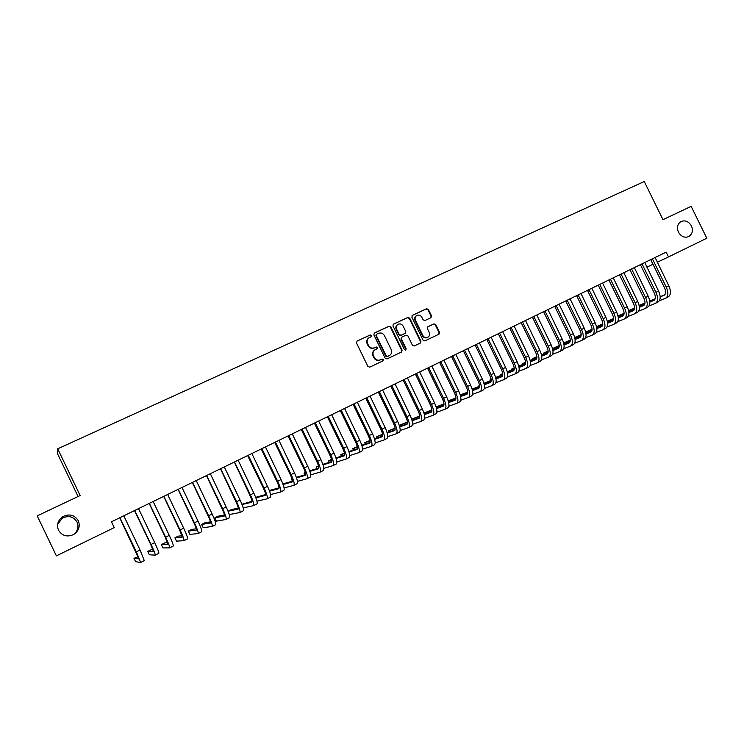 <?xml version="1.0" encoding="UTF-8"?>
<svg xmlns="http://www.w3.org/2000/svg" width="744" height="744" viewBox="0 0 744 744"><rect width="100%" height="100%" fill="white"/><g stroke="black" fill="none" stroke-linecap="round" stroke-linejoin="round"><path stroke-width="1.12" d="M371.647 335.404L370.345 334.902L357.101 341.059L356.488 342.947L367.88 366.439L369.759 367.145L383.002 360.84L383.374 359.547L382.063 359.054L380.361 359.854C377.84 360.747 375.85 359.994 374.381 357.576L373.432 355.632C372.484 353.168 373.023 351.214 375.06 349.764L377.152 348.75L377.506 347.476L376.204 346.974L374.502 347.774C371.972 348.657 369.973 347.885 368.503 345.476L367.564 343.523C366.615 341.105 367.136 339.171 369.126 337.72L371.312 336.669L371.647 335.404M371.117 336.762L371.256 335.665L369.945 335.163L357.101 341.059M382.751 360.961L382.965 359.78L381.653 359.287L380.361 359.854M376.938 348.862L377.106 347.727L375.804 347.225L374.502 347.774M678.435 232.156C681.16 236.657 684.629 238.127 688.823 236.555C692.404 234.146 693.269 230.603 691.427 225.916C688.674 221.387 685.187 219.936 680.965 221.563C677.449 223.972 676.603 227.506 678.435 232.156M58.497 530.221C62.096 535.903 67.127 537.335 73.591 534.536C78.818 530.965 80.389 526.352 78.297 520.707C74.567 514.894 69.406 513.527 62.831 516.624C57.893 520.223 56.451 524.762 58.497 530.221M73.786 534.415C77.832 530.918 78.91 526.799 77.041 522.056C73.498 516.522 68.588 515.229 62.329 518.177L57.632 524.362M430.943 317.697L431.52 315.865L428.395 309.439L426.582 308.723L412.427 315.307L411.851 317.149L423.048 340.194L424.871 340.901L439.034 334.158L439.537 332.354L435.761 324.589L433.947 323.873L427.837 326.765L427.354 328.56L429.223 332.419C430.023 334.474 429.576 336.083 427.884 337.255C425.791 338.129 424.099 337.525 422.815 335.46L415.45 320.301C414.668 318.302 415.087 316.712 416.705 315.53C418.835 314.6 420.555 315.186 421.876 317.297L423.094 319.818L424.917 320.534L430.943 317.697M666.15 252.132L111.46 521.776L114.26 527.598L56.386 555.861L37.2 515.862L80.147 495.532L57.706 448.818L644.267 181.527L662.969 219.685L691.157 206.348L706.8 238.229L668.503 256.931L666.15 252.132M390.833 326.942L388.982 326.225L374.455 332.987L373.851 334.856L385.187 358.208L387.047 358.915L401.593 351.986L402.113 350.154L390.833 326.942L388.573 326.495L374.102 333.228M393.567 324.086L407.907 317.418L409.73 318.134L420.946 341.198L420.434 343.012L414.269 345.951L412.436 345.244L407.879 335.86L406.038 335.144L401.872 337.116L401.379 338.929L406.131 348.713L405.768 349.996L404.429 349.531L392.972 325.946L393.26 324.291M57.706 448.818L57.455 453.617L78.064 496.518M646.88 267.17L653 264.278M657.268 262.251L668.503 256.931M56.386 555.861L37.2 515.862M368.819 337.925L368.736 337.981C366.746 339.431 366.225 341.366 367.164 343.784L367.564 343.523M374.102 348.025C371.572 348.899 369.582 348.136 368.113 345.728L367.164 343.784M374.883 349.866L374.66 350.006C372.623 351.456 372.084 353.409 373.032 355.865L373.432 355.632M379.961 360.096C377.441 360.979 375.441 360.226 373.981 357.817L373.032 355.865M401.332 352.117L401.676 350.396L390.414 327.211M376.697 334.158L376.278 335.47L386.22 355.958L387.522 356.45L389.568 355.474C391.632 354.032 392.181 352.079 391.223 349.596L384.443 335.628C382.993 333.228 381.002 332.466 378.491 333.331L376.697 334.158M376.297 334.428L376.278 335.47M389.372 355.576L387.113 356.692L385.811 356.199L375.878 335.739M393.213 324.338L407.907 317.418M420.155 343.151L420.49 341.45L409.302 318.413L407.47 317.697M401.537 337.33L400.951 339.19L405.694 348.964L406.131 348.713M405.536 350.089L405.694 348.964M403.146 326.132C401.816 324.003 400.067 323.417 397.919 324.375C396.282 325.565 395.854 327.165 396.636 329.173L399.249 334.549L401.09 335.265L405.257 333.293L405.75 331.489L403.146 326.132M397.705 324.505L397.491 324.644C395.854 325.835 395.427 327.434 396.217 329.443L396.636 329.173M404.959 333.47L400.663 335.525L398.821 334.809L396.217 329.443M416.528 315.651L416.259 315.819C414.641 316.991 414.222 318.581 415.003 320.58L415.45 320.301M427.884 337.255L427.428 337.516C425.336 338.381 423.643 337.785 422.36 335.721L415.003 320.58M438.737 334.298L439.062 332.615L435.296 324.858L433.482 324.152L427.633 326.914M430.804 317.772L431.055 316.154L427.94 309.737L426.126 309.02L412.083 315.558M119.719 517.759L138.923 558.911L133.985 558.335L135.594 561.692L140.644 562.473L136.329 551.825L120.119 518.112M140.672 562.464L144.299 560.632L140.021 549.983L123.802 515.778M138.235 556.679L133.985 558.335M134.515 510.57L150.725 544.487L153.487 551.602L147.74 551.434L149.349 554.782L155.208 555.145C155.459 554.438 154.073 550.886 151.051 544.478L134.906 510.914M158.798 553.322L158.825 553.322C159.095 552.606 157.728 549.053 154.706 542.646L138.551 508.608M153.032 549.742L151.162 549.723L147.74 551.434M149.172 503.446L165.261 537.233L167.921 544.357L161.383 544.599L162.983 547.928L169.632 547.882C169.967 547.138 168.637 543.576 165.633 537.187L149.563 503.79M169.678 547.863L173.222 546.077C173.575 545.324 172.255 541.753 169.26 535.382L153.171 501.503M167.633 542.757L164.768 542.906L161.383 544.599M163.689 496.388L179.667 530.035L182.224 537.177L174.905 537.828L176.495 541.139L183.926 540.683C184.345 539.902 183.071 536.331 180.085 529.97L164.08 496.732M187.46 538.898L187.479 538.898C187.925 538.098 186.66 534.527 183.684 528.184L167.66 494.462M182.057 535.764L178.262 536.145L174.905 537.828M178.086 489.394L193.942 522.911C195.914 527.124 196.732 529.505 196.397 530.063L188.316 531.114L189.897 534.406L198.099 533.55C198.602 532.732 197.365 529.151 194.407 522.818L178.467 489.738M201.587 531.783L201.615 531.783C202.136 530.946 200.927 527.366 197.969 521.042L182.01 487.478M196.332 528.789L191.645 529.44L188.316 531.114M192.343 482.456L208.088 515.843C210.05 520.047 210.831 522.437 210.45 523.013L201.605 524.446L203.186 527.729L212.133 526.482C212.719 525.627 211.538 522.046 208.599 515.741L192.724 482.8M215.593 524.734L215.63 524.725C216.225 523.86 215.062 520.279 212.124 513.974L196.23 480.568M210.459 521.851L204.916 522.79L201.605 524.446M206.469 475.593L222.103 508.84C224.046 513.025 224.8 515.425 224.363 516.02L214.784 517.843L216.365 521.116L226.055 519.479C226.706 518.587 225.581 514.997 222.661 508.71L206.851 475.928M229.478 517.75L229.505 517.74C230.184 516.838 229.068 513.248 226.157 506.971L210.329 473.714M224.446 514.95L218.066 516.206L214.784 517.843M220.475 468.785L235.997 501.912C237.931 506.078 238.647 508.468 238.164 509.101L228.055 511.249M228.854 513.369L229.431 514.55L239.838 512.542C240.572 511.602 239.494 508.013 236.592 501.754L220.847 469.12M243.232 510.821L243.269 510.812C244.023 509.873 242.953 506.273 240.061 500.024L224.297 466.925M238.303 508.096L231.105 509.668L228.036 511.202M234.351 462.043L249.77 495.03C251.686 499.187 252.374 501.586 251.835 502.237L242.032 504.516M243.176 507.873L253.509 505.66C254.318 504.692 253.286 501.093 250.403 494.862L234.723 462.377M256.866 503.958L256.903 503.948C257.731 502.972 256.708 499.373 253.834 493.142L238.136 460.192M252.021 501.289L241.921 504.246M248.105 455.356L248.477 455.691L247.845 455.988L263.413 488.222C265.32 492.351 265.971 494.76 265.385 495.43L255.862 497.81M256.95 501.186L267.049 498.843C267.942 497.838 266.947 494.23 264.092 488.027L248.477 455.691M270.379 497.159L270.425 497.141C271.327 496.136 270.351 492.528 267.496 486.325L251.863 453.524M265.617 494.537L255.685 497.355M261.73 448.725L262.102 449.06L261.432 449.385L276.935 481.47C278.833 485.581 279.456 487.99 278.814 488.687L269.551 491.142M270.593 494.537L280.479 492.082C281.437 491.04 280.497 487.432 277.661 481.247L262.102 449.06M283.771 490.417L283.817 490.398C284.794 489.357 283.864 485.748 281.027 479.564L265.459 446.921M279.093 487.832L269.319 490.519M275.243 442.159L275.615 442.494L274.899 442.829L290.337 474.774C292.225 478.876 292.82 481.284 292.132 482L283.12 484.511M284.096 487.925L293.787 485.386C294.819 484.307 293.927 480.698 291.099 474.542L275.615 442.494M297.051 483.73L297.098 483.712C298.149 482.633 297.256 479.024 294.447 472.868L278.935 440.364M292.439 481.182L282.887 483.879M288.635 435.649L288.998 435.984L288.244 436.337L303.626 468.143C305.496 472.226 306.063 474.635 305.328 475.379L296.549 477.927M297.47 481.359L306.984 478.736C308.081 477.639 307.226 474.021 304.426 467.883L288.998 435.984M310.211 477.109L310.267 477.09C311.383 475.974 310.536 472.356 307.737 466.228L292.29 433.873M305.672 474.588L296.344 477.323M292.067 479.127L291.592 479.359L292.439 481.126M292.085 479.22L291.592 479.359M301.906 429.195L302.269 429.53L301.478 429.911L316.795 461.559C318.655 465.632 319.195 468.05 318.413 468.813L309.867 471.38M310.722 474.83L320.06 472.152C321.231 471.017 320.422 467.399 317.642 461.289L302.269 429.53M323.259 470.534L323.315 470.515C324.496 469.38 323.696 465.753 320.924 459.643L305.533 427.437M318.785 468.05L309.671 470.812M305.328 472.477L304.026 473.138L304.845 474.83M305.393 472.719L304.026 473.138M315.065 422.806L315.428 423.131L314.6 423.531L329.852 455.04C331.694 459.094 332.205 461.513 331.387 462.294L323.054 464.879M323.854 468.348L333.024 465.632C334.261 464.461 333.498 460.834 330.727 454.751L315.428 423.131M336.195 464.024L336.251 464.005C337.497 462.833 336.744 459.206 333.991 453.124L318.655 421.058M331.778 461.559L322.868 464.34M318.469 465.893L316.349 466.953L317.121 468.553M318.562 466.274L316.349 466.953M328.113 416.463L328.467 416.789L327.602 417.207L342.798 448.576C344.63 452.622 345.114 455.04 344.24 455.839L336.121 458.434M336.865 461.912L345.876 459.16C347.178 457.96 346.462 454.333 343.709 448.269L328.467 416.789M349.02 457.569L349.076 457.551C350.396 456.342 349.68 452.715 346.937 446.651L331.675 414.733M344.658 455.133L335.953 457.913M331.498 459.364L328.578 460.824L329.313 462.331M331.619 459.857L328.578 460.824M341.04 410.177L341.394 410.502L340.492 410.939L355.632 442.178C357.446 446.195 357.901 448.623 356.99 449.441L349.066 452.027M349.754 455.523L358.627 452.743C359.984 451.515 359.306 447.879 356.581 441.843L341.394 410.502M361.733 451.171L361.789 451.152C363.174 449.915 362.505 446.279 359.78 440.243L344.574 408.456M357.436 448.744L348.917 451.543M344.453 453.003L340.715 454.751L341.403 456.174M344.556 453.496L340.715 454.751M353.856 403.946L354.209 404.271L353.279 404.717L368.354 435.826C370.159 439.834 370.586 442.252 369.629 443.099L361.9 445.675M362.523 449.19L371.256 446.381C372.688 445.126 372.047 441.49 369.331 435.473L354.209 404.271M374.334 444.828L374.399 444.8C375.841 443.536 375.218 439.899 372.512 433.882L357.362 402.244M370.094 442.42L361.761 445.21M357.278 446.707L352.74 448.725L353.4 450.074M357.371 447.181L352.74 448.725M366.569 397.77L366.922 398.096L365.946 398.561L380.965 429.521C382.76 433.519 383.16 435.947 382.165 436.802L374.623 439.369M375.19 442.903L383.783 440.076C385.28 438.793 384.676 435.147 381.979 429.158L366.922 398.096M386.834 438.532L386.899 438.514C388.405 437.212 387.819 433.575 385.132 427.586L370.038 396.078M382.639 436.142L374.492 438.923M370.001 440.448L364.681 442.745L365.304 444.019M370.075 440.913L364.681 442.745M379.17 391.642L379.514 391.967L378.51 392.451L393.464 423.28C395.25 427.261 395.622 429.688 394.59 430.571L387.233 433.11M387.736 436.654L396.199 433.826C397.761 432.506 397.194 428.87 394.525 422.89L379.514 391.967M399.221 432.292L399.296 432.273C400.858 430.943 400.309 427.298 397.64 421.337L382.611 389.968M395.083 429.92L387.113 432.683M382.602 434.245L376.52 436.812L377.106 438.03M382.667 434.682L376.52 436.812M391.66 385.569L392.004 385.894L390.963 386.396L405.871 417.086C407.638 421.048 407.991 423.485 406.912 424.387L399.733 426.898M400.179 430.46L408.521 427.623C410.13 426.284 409.609 422.639 406.949 416.687L392.004 385.894M411.516 426.107L411.581 426.089C413.208 424.731 412.697 421.085 410.046 415.143L395.073 383.913M407.424 423.745L399.621 426.489M395.092 428.088L388.266 430.925L388.824 432.087M395.148 428.507L388.266 430.925M404.048 379.542L404.392 379.868L403.322 380.389L418.156 410.948C419.923 414.901 420.239 417.328 419.123 418.249L412.13 420.741M412.511 424.322L420.732 421.476C422.406 420.109 421.922 416.454 419.281 410.53L404.392 379.868M423.699 419.979L423.764 419.951C425.456 418.574 424.982 414.92 422.35 408.995L407.433 377.906M419.653 417.626L412.027 420.351M407.479 421.969L399.919 425.084L400.458 426.2M407.526 422.378L399.919 425.084M416.333 373.572L416.677 373.897L415.571 374.427L430.348 404.866C432.097 408.8 432.394 411.237 431.241 412.167L424.415 414.631M424.74 418.221L432.841 415.385C434.57 413.98 434.124 410.335 431.501 404.429L416.677 373.897M435.779 413.897L435.854 413.869C437.602 412.464 437.165 408.809 434.543 402.904L419.681 371.944M431.78 411.553L424.312 414.25M419.756 415.896L411.683 419.188M419.783 416.296L411.692 419.216M428.507 367.657L428.851 367.973L427.707 368.522L442.438 398.831C444.177 402.746 444.447 405.182 443.257 406.14L436.589 408.568M436.868 412.176L444.847 409.339C446.642 407.907 446.233 404.252 443.619 398.375L428.851 367.973M447.758 407.861L447.832 407.833C449.646 406.401 449.246 402.746 446.642 396.868L431.836 366.039M443.805 405.527L436.505 408.205M431.92 409.879L423.968 413.032M431.948 410.26L424.006 413.162M440.588 361.789L439.751 362.663L454.426 392.841C456.156 396.747 456.398 399.184 455.17 400.16L448.669 402.56M448.883 406.178L456.76 403.341C458.602 401.89 458.23 398.235 455.644 392.367L440.922 362.105M459.643 401.881L459.718 401.853C461.578 400.393 461.215 396.738 458.63 390.879L443.889 360.18M455.737 399.556L448.586 402.197M443.991 403.899L436.151 406.931M444.001 404.28L436.217 407.145M452.566 355.967L451.701 356.86L466.311 386.908C468.032 390.795 468.255 393.232 466.99 394.227L460.638 396.589M460.806 400.226L468.571 397.398C470.468 395.92 470.134 392.255 467.558 386.415L452.901 356.283M471.426 395.948L471.51 395.92C473.426 394.432 473.1 390.777 470.524 384.936L455.839 354.377M467.558 393.632L460.564 396.245M455.951 397.975L448.232 400.877M455.96 398.338L448.316 401.183M464.442 350.192L463.54 351.103L478.104 381.021C479.806 384.899 480.01 387.336 478.708 388.34L472.514 390.674M472.617 394.32L480.28 391.502C482.242 389.996 481.935 386.331 479.378 380.519L464.777 350.508M483.116 390.07L483.2 390.033C485.172 388.526 484.874 384.862 482.317 379.049L467.688 348.611M479.294 387.754L472.449 390.34M467.809 392.088L460.229 394.943M467.809 392.441L460.322 395.259M476.216 344.463L475.295 345.383L489.794 375.181C491.496 379.04 491.672 381.486 490.324 382.509L484.288 384.797M484.335 388.461L491.905 385.652C493.914 384.127 493.644 380.463 491.105 374.66L476.551 344.779M494.704 384.229L494.788 384.202C496.815 382.667 496.555 379.003 494.016 373.209L479.434 342.9M490.919 381.932L484.232 384.481M479.573 386.248L472.133 389.075M479.564 386.592L472.217 389.382M487.906 338.78L486.939 339.72L501.391 369.396C503.074 373.237 503.232 375.683 501.856 376.724L495.969 378.975M495.96 382.649L503.428 379.849C505.483 378.296 505.25 374.632 502.73 368.857L488.231 339.097M506.208 378.445L506.292 378.408C508.366 376.845 508.143 373.181 505.622 367.415L491.096 337.237M502.46 376.148L495.913 378.659M491.235 380.454L483.935 383.253M479.48 385.225L478.95 385.485L479.359 386.331M491.217 380.788L484.009 383.551M479.489 385.28L478.95 385.485M499.494 333.154L498.499 334.103L512.895 363.649C514.569 367.48 514.699 369.926 513.286 370.977L507.548 373.2M507.482 376.882L514.848 374.102C516.968 372.521 516.773 368.857 514.253 363.1L499.819 333.47M517.61 372.707L517.694 372.67C519.824 371.079 519.638 367.415 517.126 361.668L502.656 331.61M513.899 370.419L507.492 372.893M502.795 374.706L495.634 377.478M491.152 379.375L489.887 380.007L490.287 380.816M502.777 375.041L495.709 377.766M491.17 379.514L489.887 380.007M510.979 327.565L509.956 328.532L524.297 357.957C525.962 361.77 526.073 364.216 524.632 365.285L519.033 367.462M518.912 371.163L526.185 368.392C528.352 366.792 528.194 363.128 525.692 357.39L511.305 327.881M528.919 367.006L529.012 366.969C531.188 365.369 531.03 361.696 528.538 355.967L514.123 326.039M525.255 364.727L518.986 367.164M514.262 369.005L507.241 371.74M502.73 373.572L500.749 374.567L501.131 375.348M514.234 369.322L507.306 372.019M502.758 373.786L500.749 374.567M522.381 322.022L521.33 322.998L535.615 352.303C537.27 356.106 537.363 358.552 535.885 359.64L530.426 361.779M530.249 365.49L537.438 362.728C539.651 361.11 539.521 357.436 537.038 351.726L522.707 322.338M537.614 362.635L540.228 361.324C542.46 359.696 542.339 356.023 539.856 350.322L525.496 320.515M536.508 359.082L530.379 361.491M525.636 363.342L518.745 366.048M514.216 367.824L511.519 369.163L511.891 369.926M525.608 363.658L518.81 366.318M514.244 368.103L511.519 369.163M533.69 316.526L532.602 317.521L546.84 346.695C548.486 350.489 548.551 352.935 547.045 354.042L541.725 356.134M541.493 359.854L548.588 357.111C550.858 355.465 550.755 351.8 548.281 346.109L534.006 316.842M548.774 357.018L551.36 355.716C553.638 354.07 553.545 350.396 551.081 344.714L536.777 315.028M547.677 353.493L541.679 355.855M536.917 357.724L530.156 360.394M525.608 362.189L522.214 363.807L522.567 364.541M536.88 358.041L530.212 360.663M525.636 362.468L522.214 363.807M544.896 311.076L543.79 312.08L557.972 341.143C559.609 344.918 559.655 347.364 558.112 348.48L552.932 350.536M552.653 354.274L559.655 351.549C561.971 349.875 561.897 346.202 559.442 340.538L545.222 311.392M559.841 351.447L562.408 350.164C564.733 348.48 564.668 344.816 562.222 339.152L547.965 309.588M558.753 347.932L552.885 350.257M548.105 352.154L541.474 354.786M536.908 356.599L532.825 358.496L533.169 359.203M548.068 352.461L541.53 355.046M536.936 356.869L532.825 358.496M556.028 305.672L554.885 306.677L569.021 335.628C570.639 339.394 570.667 341.84 569.095 342.965L564.045 344.983M563.71 348.731L570.629 346.016C572.992 344.333 572.954 340.659 570.518 335.005L556.345 305.979M570.825 345.923L573.364 344.649C575.735 342.947 575.707 339.273 573.271 333.628L559.07 304.194M569.746 342.426L564.008 344.714M559.209 346.63L552.699 349.224M548.123 351.047L543.353 353.214L543.697 353.912M559.163 346.927L552.746 349.475M548.133 351.317L543.353 353.214M567.058 300.306L565.896 301.329L579.976 330.15C581.585 333.907 581.594 336.353 579.985 337.497L575.066 339.469M574.684 343.226L581.52 340.538C583.928 338.827 583.919 335.153 581.501 329.527L567.384 300.613M581.715 340.436L584.235 339.171C586.653 337.46 586.653 333.786 584.226 328.16L570.081 298.837M580.646 336.958L575.038 339.208M570.211 341.143L563.831 343.7M559.237 345.542L553.806 347.978L554.131 348.648M570.164 341.431L563.878 343.951M559.246 345.802L553.806 347.978M578.014 294.977L576.814 296.019L590.838 324.728C592.447 328.467 592.429 330.913 590.801 332.075L586.002 334M585.575 337.776L592.326 335.098C594.781 333.368 594.8 329.694 592.391 324.086L578.33 295.294M592.522 334.995L595.014 333.749C597.479 332.01 597.506 328.337 595.107 322.729L580.999 293.527M591.461 331.536L585.974 333.749M581.138 335.702L574.87 338.222M570.267 340.082L564.175 342.779L564.501 343.43M581.073 335.981L574.917 338.464M570.267 340.334L564.175 342.779M588.867 289.704L587.648 290.746L601.626 319.343C603.226 323.063 603.189 325.519 601.524 326.69L596.855 328.578M596.372 332.363L603.049 329.704C605.542 327.946 605.597 324.272 603.198 318.683L589.183 290.011M603.245 329.601L605.709 328.355C608.22 326.597 608.276 322.924 605.886 317.344L591.843 288.263M602.184 326.16L596.827 328.327M591.964 330.299L585.826 332.782M581.204 334.651L574.703 337.506M591.908 330.578L585.863 333.024M581.204 334.902L574.712 337.525M599.645 284.468L598.399 285.519L612.321 314.005C613.912 317.716 613.856 320.162 612.163 321.343L607.615 323.194M607.085 326.988L613.679 324.347C616.218 322.571 616.302 318.906 613.921 313.336L599.962 284.766M613.884 324.245L616.33 323.017C618.878 321.241 618.971 317.567 616.59 311.996L602.594 283.036M612.833 320.822L607.597 322.952M602.714 324.933L596.688 327.388M592.047 329.276L585.649 332.029M602.649 325.212L596.725 327.62M592.047 329.518L585.677 332.103M610.34 279.27L609.066 280.339L622.942 308.704C624.514 312.396 624.439 314.852 622.719 316.051L618.301 317.855M617.715 321.659L624.235 319.037C626.82 317.242 626.932 313.568 624.56 308.016L610.647 279.577M624.439 318.934L626.857 317.716C629.452 315.912 629.573 312.248 627.211 306.695L613.261 277.847M623.398 315.53L618.273 317.614M613.372 319.622L607.467 322.031M602.807 323.928L596.511 326.579M613.307 319.892L607.504 322.254M602.807 324.17L596.549 326.728M620.942 274.108L619.65 275.187L633.47 303.44C635.041 307.132 634.948 309.578 633.191 310.787L628.894 312.554M628.252 316.367L634.706 313.763C637.329 311.95 637.469 308.276 635.116 302.752L621.249 274.415M634.911 313.661L637.31 312.452C639.942 310.639 640.091 306.965 637.738 301.441L623.844 272.704M633.869 310.276L628.875 312.322M623.956 314.34L618.152 316.721M613.484 318.627L607.29 321.185M623.881 314.61L618.19 316.935M613.475 318.869L607.327 321.38M631.47 268.993L630.14 270.081L643.913 298.223C645.476 301.897 645.364 304.343 643.588 305.57L639.403 307.291M638.715 311.122L645.095 308.537C647.764 306.705 647.922 303.031 645.587 297.516L631.777 269.3M645.308 308.425L647.68 307.235C650.358 305.393 650.526 301.729 648.191 296.214L634.344 267.598M644.267 305.059L639.384 307.067M634.446 309.104L628.764 311.438M624.077 313.373L617.985 315.875M634.372 309.365L628.792 311.652M624.067 313.605L618.031 316.079M641.905 263.915L640.565 265.022L654.283 293.052C655.836 296.707 655.706 299.153 653.902 300.39L649.828 302.073M649.103 305.914L655.399 303.347C658.115 301.497 658.301 297.823 655.976 292.327L642.212 264.222M655.613 303.236L657.966 302.055C660.681 300.204 660.886 296.531 658.561 291.043L644.76 262.53M654.59 299.879L649.819 301.85M644.853 303.905L639.282 306.203M634.586 308.146L628.606 310.62M644.778 304.166L639.31 306.416M634.567 308.379L628.643 310.825M652.274 258.884L650.898 259.991L664.569 287.909C666.113 291.555 665.964 294.01 664.132 295.256L660.179 296.893M659.398 300.743L665.629 298.195C668.382 296.326 668.596 292.652 666.289 287.184L652.572 259.182M665.852 298.084L668.177 296.912C670.939 295.043 671.162 291.369 668.856 285.901L655.101 257.508M664.82 294.745L660.17 296.679M655.185 298.744L649.726 301.013M645.011 302.966L639.133 305.403M655.101 298.995L649.754 301.218M644.992 303.189L639.18 305.598M433.482 324.152L433.947 323.873M435.296 324.858L435.761 324.589M439.062 332.615L439.537 332.354M431.055 316.154L431.52 315.865M136.329 551.825L140.021 549.983M151.051 544.478L154.706 542.646M165.633 537.187L169.26 535.382M180.085 529.97L183.684 528.184M194.407 522.818L197.969 521.042M208.599 515.741L212.124 513.974M222.661 508.71L226.157 506.971M236.592 501.754L240.061 500.024M250.403 494.862L253.834 493.142M264.092 488.027L267.496 486.325M277.661 481.247L281.027 479.564M291.099 474.542L294.447 472.868M304.426 467.883L307.737 466.228M317.642 461.289L320.924 459.643M330.727 454.751L333.991 453.124M343.709 448.269L346.937 446.651M356.581 441.843L359.78 440.243M369.331 435.473L372.512 433.882M381.979 429.158L385.132 427.586M394.525 422.89L397.64 421.337M406.949 416.687L410.046 415.143M419.281 410.53L422.35 408.995M431.501 404.429L434.543 402.904M443.619 398.375L446.642 396.868M455.644 392.367L458.63 390.879M467.558 386.415L470.524 384.936M479.378 380.519L482.317 379.049M491.105 374.66L494.016 373.209M502.73 368.857L505.622 367.415M514.253 363.1L517.126 361.668M525.692 357.39L528.538 355.967M537.038 351.726L539.856 350.322M548.281 346.109L551.081 344.714M559.442 340.538L562.222 339.152M570.518 335.005L573.271 333.628M581.501 329.527L584.226 328.16M592.391 324.086L595.107 322.729M603.198 318.683L605.886 317.344M613.921 313.336L616.59 311.996M624.56 308.016L627.211 306.695M635.116 302.752L637.738 301.441M645.587 297.516L648.191 296.214M655.976 292.327L658.561 291.043M666.289 287.184L668.856 285.901M62.329 518.177L62.831 516.624M155.236 555.126L158.825 553.322M183.973 540.665L187.479 538.898M198.155 533.522L201.615 531.783M212.198 526.454L215.63 524.725M226.12 519.452L229.505 517.74M239.912 512.504L243.269 510.812M253.583 505.622L256.903 503.948M267.133 498.796L270.425 497.141M280.572 492.035L283.817 490.398M293.88 485.33L297.098 483.712M307.077 478.69L310.267 477.09M320.162 472.105L323.315 470.515M333.135 465.577L336.251 464.005M345.997 459.104L349.076 457.551M358.738 452.687L361.789 451.152M371.377 446.326L374.399 444.8M383.913 440.011L386.899 438.514M396.338 433.761L399.296 432.273M408.651 427.558L411.581 426.089M420.872 421.411L423.764 419.951M432.989 415.31L435.854 413.869M444.996 409.265L447.832 407.833M456.909 403.267L459.718 401.853M468.729 397.315L471.51 395.92M480.447 391.418L483.2 390.033M492.063 385.569L494.788 384.202M503.595 379.766L506.292 378.408M515.025 374.009L517.694 372.67M526.371 368.299L529.012 366.969"/></g></svg>

